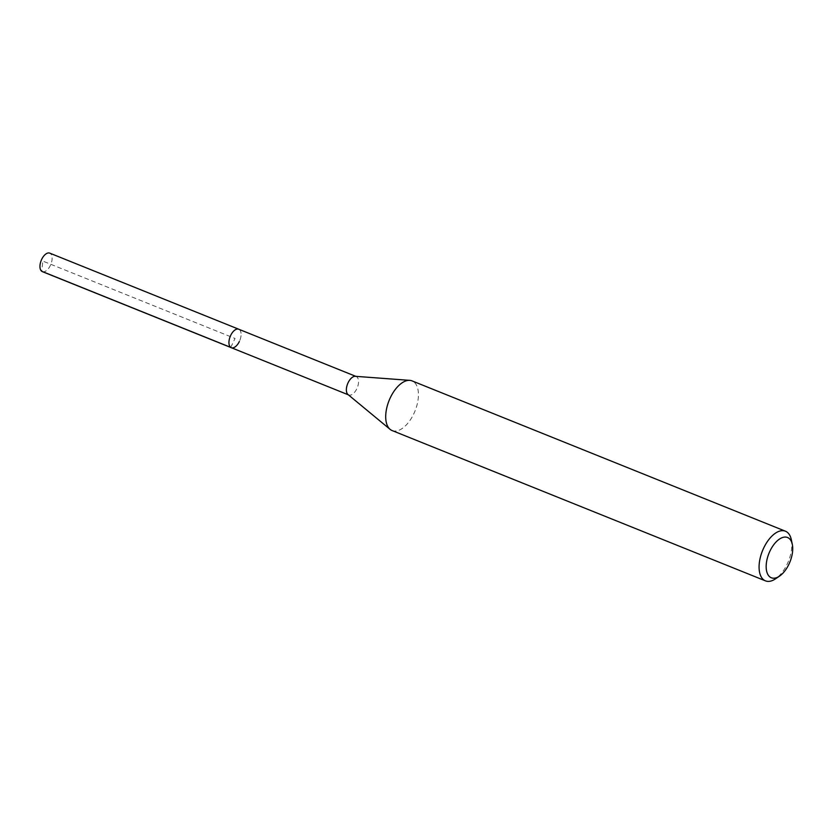 <?xml version="1.0" encoding="UTF-8"?>
<svg xmlns="http://www.w3.org/2000/svg" width="834" height="834" viewBox="0 0 834 834"><rect width="100%" height="100%" fill="white"/><g stroke="black" fill="none" stroke-linecap="round" stroke-linejoin="round"><path stroke-width="0.63" stroke-dasharray="4.17 3.13" d="M42.315 271.613A9.956 5.202 111.9 0 0 50.374 265.431A9.956 5.202 111.9 0 0 49.759 253.14M238.732 329.221A9.956 5.202 -68.1 0 1 239.348 341.513A9.956 5.202 111.9 0 0 238.732 329.221M791.299 539.608A26.761 13.98 -68.1 0 1 787.108 564.243A26.761 13.98 -68.1 0 1 775.495 578.848M392.074 430.542A26.761 13.98 111.9 0 0 413.727 413.925A26.761 13.98 111.9 0 0 412.069 380.888M355.336 376.311A9.956 5.202 -68.1 0 1 356.17 376.509A9.956 5.202 -68.1 0 1 356.796 388.79A9.956 5.202 -68.1 0 1 348.737 394.972A9.956 5.202 -68.1 0 1 347.997 394.534M231.299 347.695A9.956 5.202 111.9 0 0 239.348 341.513M230.757 347.392L235.032 338.468L42.774 261.063L41.763 271.311"/><path stroke-width="1.25" d="M355.774 376.342L49.759 253.14A9.956 5.202 111.9 0 0 41.7 259.322A9.956 5.202 111.9 0 0 42.315 271.613L231.299 347.695A9.956 5.202 -68.1 0 1 230.684 335.404A9.956 5.202 -68.1 0 1 238.732 329.221A9.956 5.202 111.9 0 0 230.684 335.404A9.956 5.202 111.9 0 0 231.299 347.695A9.956 5.202 -68.1 0 0 239.348 341.513M769.99 550.982A21.705 11.342 -68.1 0 1 782.886 537.419A21.705 11.342 -68.1 0 1 792.3 544.321A21.705 11.342 -68.1 0 1 788.901 564.295A21.705 11.342 -68.1 0 1 779.488 576.148A21.705 11.342 -68.1 0 1 767.197 573.052A21.705 11.342 -68.1 0 1 769.99 550.982M779.488 576.148L775.495 578.848A26.761 13.98 -68.1 0 1 765.456 580.86A26.761 13.98 -68.1 0 1 763.788 547.823A26.761 13.98 -68.1 0 1 785.44 531.206A26.761 13.98 -68.1 0 1 791.299 539.608L792.3 544.321M785.44 531.206L412.069 380.888A26.761 13.98 111.9 0 0 409.807 380.367A26.761 13.98 111.9 0 0 390.416 397.505A26.761 13.98 111.9 0 0 390.083 429.343A26.761 13.98 111.9 0 0 392.074 430.542L765.456 580.86M390.083 429.343L347.997 394.534A9.956 5.202 -68.1 0 1 348.122 382.681A9.956 5.202 -68.1 0 1 355.336 376.311L409.807 380.367M41.763 271.311L230.757 347.392M348.341 394.816L231.299 347.695"/></g></svg>
